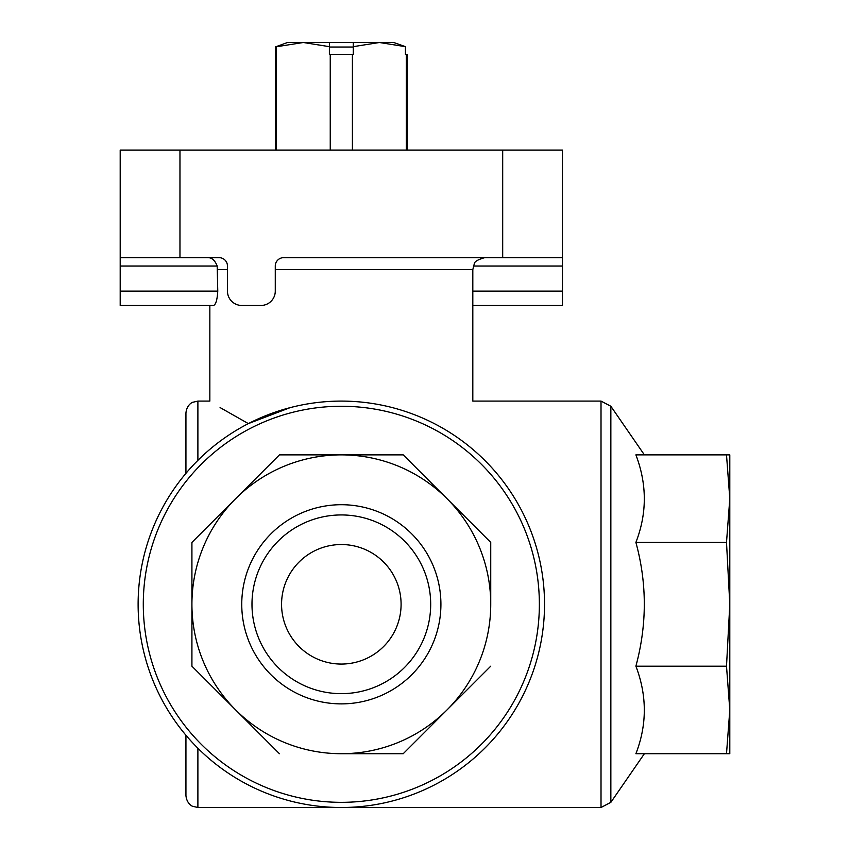 <?xml version="1.0" encoding="UTF-8"?>
<svg xmlns="http://www.w3.org/2000/svg" width="850" height="850" viewBox="0 0 850 850"><rect width="100%" height="100%" fill="white"/><g stroke="black" fill="none" stroke-linecap="round" stroke-linejoin="round"><path stroke-width="1.27" d="M329.375 46.665L303.291 42.5L287.534 42.5L275.4 46.92L303.291 42.5L329.375 42.5L329.375 54.453L352.41 54.453L352.41 150.078M330.246 54.453L330.246 150.078M352.41 54.453L353.281 54.453L353.281 46.665L379.366 42.5L405.439 46.665L405.439 54.453L407.256 54.453L407.256 150.078M406.321 54.453L406.321 150.078M405.439 46.665L393.773 42.5L405.439 46.665M329.375 47.026L353.281 47.026M329.375 42.5L353.281 42.5L353.281 46.665M276.335 46.92L276.335 150.078M120.201 257.656L179.966 257.656L179.966 150.078L120.201 150.078L120.201 305.469L213.456 305.469C215.804 304.714 217.239 299.933 217.77 291.125L217.186 266.018C215.071 260.557 212.064 257.762 208.176 257.656M472.812 305.469L562.456 305.469L562.456 150.078L179.966 150.078M385.868 257.656L283.645 257.656A8.373 8.373 0 0 0 275.272 266.029L275.272 291.125A14.344 14.344 0 0 1 260.929 305.469L241.804 305.469A14.344 14.344 0 0 1 227.46 291.125L227.46 266.029A8.362 8.362 0 0 0 219.098 257.656C223.04 258.241 223.04 258.241 219.098 257.656L179.966 257.656M290.094 407.66L248.359 423.608C197.784 394.538 197.784 394.538 248.359 423.608L220.086 407.564M434.297 423.608C484.893 394.538 484.893 394.538 434.297 423.608M283.645 257.656L562.456 257.656M281.562 604.297A59.766 59.766 0 0 1 371.216 552.543A59.766 59.766 0 0 1 371.216 656.051A59.766 59.766 0 0 1 281.562 604.297M403.219 454.877L446.983 498.642L403.219 454.877L279.438 454.877L191.919 542.406L191.919 604.297L191.919 542.406M490.737 542.406L446.983 498.642A149.409 149.409 0 0 1 490.737 604.297L490.737 542.406L490.737 604.297A149.409 149.409 0 0 1 446.983 709.952L490.737 666.188L446.983 709.952A149.409 149.409 0 0 1 341.328 753.706L403.219 753.706L446.983 709.952M403.219 753.706L341.328 753.706A149.409 149.409 0 0 1 235.673 709.952L279.438 753.706L235.673 709.952A149.409 149.409 0 0 1 191.919 604.297L191.919 666.188L235.673 709.952M191.919 604.297A149.409 149.409 0 0 1 446.983 498.642M241.751 604.297A99.578 99.578 0 0 1 391.117 518.054A99.578 99.578 0 0 1 391.117 690.54A99.578 99.578 0 0 1 241.751 604.297M341.328 401.094A203.203 203.203 0 0 1 517.31 705.893A203.203 203.203 0 0 1 165.346 705.904A203.203 203.203 0 0 1 341.328 401.094A203.203 203.203 0 0 1 517.31 705.893A203.203 203.203 0 0 1 165.346 705.904A203.203 203.203 0 0 1 341.328 401.094M635.896 753.706C647.105 724.774 647.105 695.597 635.896 666.188C647.094 624.622 647.094 583.366 635.896 542.406C647.105 513.474 647.105 484.298 635.896 454.877L726.506 454.877L729.799 498.642L729.799 753.706L635.896 753.706M197.891 460.36L197.891 401.094L192.631 402.316C192.791 402.061 186.702 404.589 185.938 413.047L185.938 473.354M185.938 735.239L185.938 795.547C186.702 804.004 192.791 806.533 192.631 806.278L197.891 807.5L601.014 807.5L610.852 802.336L610.852 406.257L644.385 454.877M726.506 454.877L729.799 454.877L729.799 498.642L726.506 542.406L729.799 604.297L726.506 666.188L729.799 709.952L726.506 753.706M726.506 666.188L635.896 666.188M726.506 542.406L635.896 542.406M251.982 604.297A89.346 89.346 0 0 1 386.006 526.915A89.346 89.346 0 0 1 386.006 681.679A89.346 89.346 0 0 1 251.982 604.297M393.773 42.5L353.281 42.5M601.014 807.5L601.014 401.094L472.812 401.094L472.812 269.609L275.272 269.609M227.46 269.609L217.77 269.609M341.328 406.257A198.039 198.039 0 0 1 512.837 703.311A198.039 198.039 0 0 1 169.819 703.311A198.039 198.039 0 0 1 341.328 406.257M197.891 748.234L197.891 807.5M502.69 257.656L502.69 150.078M120.201 291.125L217.77 291.125M120.201 266.029L217.186 266.029M562.456 291.125L472.812 291.125M562.456 266.029L473.365 266.029M275.4 46.92L275.4 150.078M209.844 305.469L209.844 401.094L197.891 401.094M472.812 269.609L474.247 263.936C474.364 261.651 477.87 259.558 484.766 257.656M644.385 753.716L610.852 802.336M601.014 401.094L610.852 406.257"/></g></svg>
